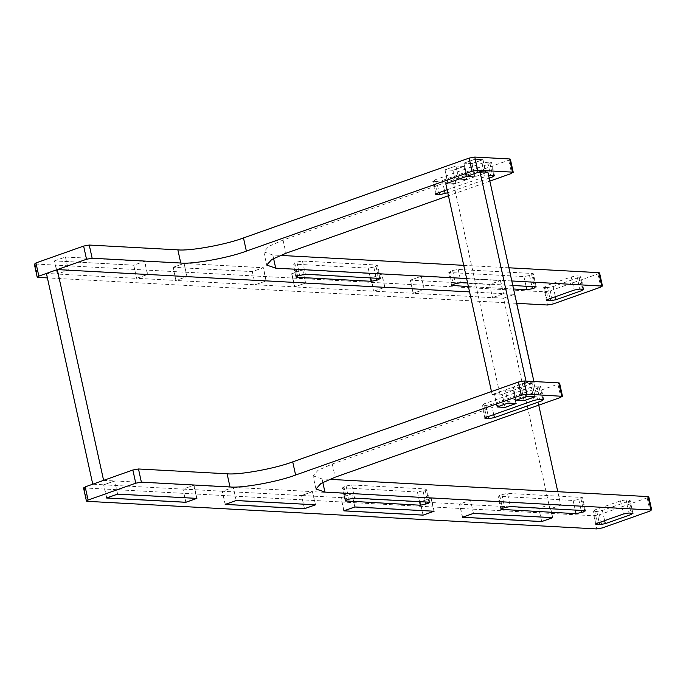 <?xml version="1.0" encoding="UTF-8"?>
<svg xmlns="http://www.w3.org/2000/svg" width="686" height="686" viewBox="0 0 686 686"><rect width="100%" height="100%" fill="white"/><g stroke="black" fill="none" stroke-linecap="round" stroke-linejoin="round"><path stroke-width="0.51" stroke-dasharray="3.43 2.57" d="M464.062 163.114L474.892 159.281L482.807 159.709L471.977 163.542L464.062 163.114L466.96 176.293L474.866 176.722L466.712 179.603L458.797 179.175L455.898 166.003L463.813 166.432L452.974 170.265L455.873 183.436L453.703 184.208L500.043 394.965L502.212 394.201L494.297 393.773L492.136 394.536L500.043 394.965M482.807 159.709L485.705 172.881L477.79 172.452L474.892 159.281M485.705 172.881L487.875 172.117M521.206 387.479L513.291 387.05L505.136 389.94L513.051 390.368L521.206 387.479L524.104 400.65M527.028 396.388L524.13 383.217L532.044 383.645L534.214 382.882L526.299 382.454L525.999 381.107M524.13 383.217L526.299 382.454M463.813 166.432L466.712 179.603M471.977 163.542L474.866 176.722M534.214 382.882L533.914 381.536M534.943 396.817L532.044 383.645M515.941 403.54L513.051 390.368M505.11 407.373L502.212 394.201M452.974 170.265L445.068 169.836L447.958 183.008L455.873 183.436M445.068 169.836L455.898 166.003M516.189 400.221L513.291 387.05M508.034 403.111L505.136 389.94M497.196 406.944L494.297 393.773M491.476 391.543L492.136 394.536M445.797 183.779L453.703 184.208M509.587 158.955L508.712 160.232L283.044 240.074L268.835 246.343L263.818 251.891L272.814 254.995L280.265 255.398M598.801 272.659L597.918 273.937L550.241 290.804L544.624 291.824L34.3 263.956M516.721 303.332L47.411 277.907M379.752 278.224L376.854 265.053L375.979 266.331L373.81 267.103L368.193 268.123L293.814 264.093L294.688 262.815L296.858 262.043L302.483 261.023L376.854 265.053L377.626 265.319L380.524 278.49M535.474 286.662L532.576 273.491L531.701 274.769L529.532 275.54L523.907 276.561L449.536 272.531L450.41 271.253L452.58 270.481L458.205 269.461L532.576 273.491L533.348 273.757L536.246 286.928M513.574 289.012L468.392 286.568M452.426 285.702L449.536 272.531L448.764 272.265L451.654 285.436M467.612 282.984L512.785 285.436M547.274 300.562L544.375 287.391L545.259 286.113L571.258 276.912L576.883 275.892L580.047 276.064L579.173 277.341L553.165 286.542L547.539 287.563L543.604 287.125L546.502 300.296M582.946 289.235L580.047 276.064L580.819 276.329L583.717 289.501M436.665 181.524L442.29 180.504L489.967 163.637L490.842 162.359L487.677 162.188L482.052 163.208L434.375 180.075L433.501 181.353L436.665 181.524L439.1 192.603M489.187 178.111L447.769 192.766M494.512 175.796L491.613 162.625L490.842 162.359L493.74 175.53M447.109 189.765L488.612 175.496M54.426 260.894L65.479 256.984L144.755 261.28L133.701 265.19L54.426 260.894L57.315 274.066L136.6 278.362L147.653 274.451L144.755 261.28M173.035 267.317L184.088 263.407L263.373 267.703L252.319 271.613L173.035 267.317L175.933 280.488L255.218 284.784L266.271 280.874L263.373 267.703M291.653 273.748L302.706 269.838L381.991 274.134L370.937 278.044L291.653 273.748L294.551 286.92L373.836 291.216L384.88 287.305L381.991 274.134M410.271 280.171L421.324 276.261L500.6 280.557L489.555 284.467L410.271 280.171L413.169 293.342L492.445 297.638L503.498 293.728L469.567 291.893M452.949 170.308L444.88 169.871L455.933 165.961L464.002 166.398L452.949 170.308L455.847 183.479L466.9 179.569L458.823 179.132L455.933 165.961M471.942 163.585L463.873 163.148L474.926 159.238L482.995 159.675L471.942 163.585L474.841 176.765L485.894 172.846L477.825 172.409L474.926 159.238M435.627 194.258L432.729 181.087L433.501 181.353L436.399 194.524M463.727 265.336L508.909 267.789M296.712 277.264L293.814 264.093L293.042 263.827L295.94 276.998M511.799 280.96L466.626 278.516M489.847 181.104L448.43 195.759M65.479 256.984L68.368 270.155L57.315 274.066M184.088 263.407L186.986 276.578L175.933 280.488M302.706 269.838L305.604 283.009L294.551 286.92M421.324 276.261L424.222 289.432L413.169 293.342M444.88 169.871L447.778 183.042L455.847 183.479M463.873 163.148L466.772 176.328L474.841 176.765M482.995 159.675L485.894 172.846M464.002 166.398L466.9 179.569M500.6 280.557L503.498 293.728M489.555 284.467L492.445 297.638M370.937 278.044L373.836 291.216M252.319 271.613L255.218 284.784M133.701 265.19L136.6 278.362M431.04 498.096L420.201 501.929L459.697 504.073L470.527 500.24L431.04 498.096L433.929 511.267M312.422 491.673L301.583 495.506L341.079 497.642L351.909 493.809L312.422 491.673L315.311 504.845M193.804 485.242L182.965 489.084L222.461 491.219L233.3 487.386L193.804 485.242L196.702 498.422M103.603 480.363L114.682 480.963L103.843 484.796L92.764 484.196M184.062 263.45L263.184 267.737L252.345 271.57L173.224 267.283L184.062 263.45L186.961 276.621L176.122 280.454L136.625 278.319L147.464 274.486L144.566 261.315L133.736 265.148L54.614 260.86L57.504 274.031L46.425 273.431M302.68 269.881L381.802 274.168L370.963 278.002L291.842 273.714L302.68 269.881L305.57 283.052L294.74 286.885L255.243 284.741L266.082 280.908L263.184 267.737M421.29 276.304L500.42 280.591L489.581 284.424L410.46 280.137L421.29 276.304L424.188 289.475L413.358 293.308L373.861 291.173L384.7 287.34L381.802 274.168M503.558 298.196L514.389 294.363L503.31 293.762L492.479 297.595L503.558 298.196L549.889 508.961L560.728 505.128L557.778 491.699M552.547 517.698L549.649 504.527L538.819 508.36L549.889 508.961M549.649 504.527L560.728 505.128M538.75 405.152L514.389 294.363M54.614 260.86L65.444 257.027L68.343 270.198L57.504 274.031M65.444 257.027L144.566 261.315M500.42 280.591L503.31 293.762M473.426 513.411L470.527 500.24M354.808 506.988L351.909 493.809M236.19 500.557L233.3 487.386M117.58 494.134L114.682 480.963M133.736 265.148L136.625 278.319M173.224 267.283L176.122 280.454M252.345 271.57L255.243 284.741M291.842 273.714L294.74 286.885M370.963 278.002L373.861 291.173M410.46 280.137L413.358 293.308M489.581 284.424L492.479 297.595M541.708 521.532L538.819 508.36M462.587 517.244L459.697 504.073M423.099 515.109L420.201 501.929M343.978 510.821L341.079 497.642M304.481 508.678L301.583 495.506M225.36 504.39L222.461 491.219M185.863 502.255L182.965 489.084M106.742 497.967L103.843 484.796M315.946 488.998L313.056 475.827L318.064 470.279L332.281 464.01L557.95 384.169L558.824 382.882M313.056 475.827L322.051 478.931L329.503 479.334M83.538 487.892L593.853 515.761L599.478 514.74L647.155 497.873L648.03 496.595M345.941 501.2L343.051 488.029L343.926 486.751L346.096 485.98L351.721 484.959L426.092 488.989L425.217 490.267L417.422 492.059L342.28 487.763L345.178 500.934M428.99 502.161L426.092 488.989L426.864 489.255L429.762 502.426M632.955 513.437L630.057 500.266L629.285 500L626.121 499.828L620.496 500.849L594.488 510.05L593.613 511.327L596.777 511.499L602.402 510.478L628.41 501.277L629.285 500L632.183 513.171M595.74 524.233L592.841 511.061L593.613 511.327L596.511 524.498M500.891 509.372L497.993 496.201L573.144 500.488L578.77 499.468L580.931 498.705L581.814 497.427L584.704 510.598M585.475 510.864L582.586 497.693L581.814 497.427L507.434 493.397L510.333 506.568M501.663 509.638L498.765 496.467L499.648 495.181L507.434 493.397M531.29 387.144L483.613 404.011L482.73 405.289L485.902 405.46L491.519 404.44L539.196 387.573L540.079 386.295L536.915 386.124L531.29 387.144L534.18 400.315M543.741 399.732L540.851 386.561L540.079 386.295L542.969 399.466M484.856 418.194L481.966 405.023L482.73 405.289L485.628 418.46M470.562 500.197L549.838 504.493L538.784 508.403L459.509 504.107L470.562 500.197L473.451 513.368M351.944 493.766L431.22 498.062L420.166 501.972L340.891 497.676L351.944 493.766L354.842 506.945M233.326 487.343L312.61 491.639L301.557 495.549L222.273 491.253L233.326 487.343L236.224 500.514M114.708 480.92L193.992 485.208L182.939 489.118L103.655 484.831L114.708 480.92L117.606 494.092M513.239 390.334L502.186 394.244L494.117 393.807L505.162 389.897L513.239 390.334L516.129 403.505M532.233 383.611L521.18 387.521L513.111 387.084L524.164 383.174L532.233 383.611L535.123 396.782M524.078 400.693L521.18 387.521M516.001 400.255L513.111 387.084M527.054 396.345L524.164 383.174M505.076 407.415L502.186 394.244M497.007 406.978L494.117 393.807M508.06 403.068L505.162 389.897M196.891 498.388L193.992 485.208M185.837 502.298L182.939 489.118M106.553 498.002L103.655 484.831M315.5 504.81L312.61 491.639M304.447 508.72L301.557 495.549M225.171 504.424L222.273 491.253M434.118 511.233L431.22 498.062M423.065 515.143L420.166 501.972M343.789 510.856L340.891 497.676M552.736 517.664L549.838 504.493M541.683 521.574L538.784 508.403M462.398 517.278L459.509 504.107M508.712 160.232L511.61 173.404M35.072 264.221L37.97 277.393M544.624 291.824L547.514 305.004M550.241 290.804L553.139 303.975M597.918 273.937L600.816 287.108M302.483 261.023L305.381 274.194M375.979 266.331L378.578 278.164M373.81 267.103L376.22 278.036M368.193 268.123L370.303 277.719M296.858 262.043L299.756 275.223M531.701 274.769L534.3 286.602M529.532 275.54L531.933 286.474M523.907 276.561L526.016 286.148M450.41 271.253L453.309 284.424M458.205 269.461L461.095 282.632M579.173 277.341L581.771 289.175M553.165 286.542L555.403 296.721M547.539 287.563L549.975 298.642M545.259 286.113L548.148 299.285M571.258 276.912L574.156 290.084M442.29 180.504L444.528 190.682M489.967 163.637L492.565 175.47M487.677 162.188L490.576 175.359M482.052 163.208L484.951 176.379M434.375 180.075L437.274 193.246M576.883 275.892L579.781 289.063M452.58 270.481L455.47 283.652M294.688 262.815L297.587 275.986M272.814 254.995L273.577 258.476M283.044 240.074L285.942 253.254M557.95 384.169L560.839 397.34M332.281 464.01L335.171 477.182M322.051 478.931L322.814 482.412M647.155 497.873L650.054 511.044M599.478 514.74L602.377 527.911M593.853 515.761L596.751 528.932M84.309 488.158L87.199 501.329M343.926 486.751L346.824 499.923M417.422 492.059L419.532 501.646M423.048 491.03L425.457 501.972M425.217 490.267L427.815 502.101M626.121 499.828L629.019 512.999M620.496 500.849L623.394 514.02M594.488 510.05L597.386 523.221M596.777 511.499L599.212 522.578M628.41 501.277L631.009 513.102M578.77 499.468L581.171 510.41M573.144 500.488L575.254 510.084M580.931 498.705L583.537 510.538M501.809 494.417L504.707 507.589M483.613 404.011L486.503 417.182M536.915 386.124L539.805 399.295M539.196 387.573L541.803 399.398M491.519 404.44L493.757 414.618M485.902 405.46L488.338 416.539M499.648 495.181L502.538 508.36M602.402 510.478L604.64 520.657M351.721 484.959L354.611 498.13M346.096 485.98L348.985 499.151M263.818 251.891L266.717 265.07"/><path stroke-width="1.03" d="M458.908 179.14L466.952 176.259M533.914 381.536L487.875 172.117L479.96 171.689L477.79 172.452M534.943 396.817L524.104 400.65L516.189 400.221L527.019 396.362L534.926 396.774M515.941 403.54L505.11 407.373L497.187 406.918L508.034 403.111L515.932 403.497M491.476 391.543L445.797 183.779L447.958 183.008M525.999 381.107L479.96 171.689M489.847 181.104L511.61 173.404L512.485 172.126L477.67 170.239L472.045 171.26L246.377 251.11C228.85 257.816 192.766 264.367 180.761 263.03L92.147 258.228L86.522 259.248L38.845 276.115L37.97 277.393L37.198 277.127L34.3 263.956M513.257 172.392L512.485 172.126L509.587 158.955L510.358 159.221L513.257 172.392M35.072 264.221L35.946 262.944L83.623 246.077L89.249 245.048L177.863 249.85C189.868 251.196 225.96 244.645 243.479 237.939L469.147 158.089L474.772 157.068L509.587 158.955M508.909 267.789L598.801 272.659L601.691 285.83L600.816 287.108L553.139 303.975L547.514 305.004L516.721 303.332M47.411 277.907L37.97 277.393M511.799 280.96L602.462 286.096L599.573 272.925L598.801 272.659M379.752 278.224L378.878 279.502L376.708 280.274L371.083 281.294L296.712 277.264L297.587 275.986L305.381 274.194L380.524 278.49M512.785 285.436L536.246 286.928M535.474 286.662L534.6 287.94L532.43 288.712L526.805 289.732L513.574 289.012M468.392 286.568L451.654 285.436M452.245 284.87L452.426 285.702L453.309 284.424L455.47 283.652L461.095 282.632L467.612 282.984M547.094 299.739L547.274 300.562L548.148 299.285L574.156 290.084L579.781 289.063L582.946 289.235L582.071 290.512L556.063 299.713L550.438 300.734L546.502 300.296M582.946 289.235L583.717 289.501M447.769 192.766L439.563 194.695L435.627 194.258M488.612 175.496L493.74 175.53L492.857 176.808L489.187 178.111M493.74 175.53L494.512 175.796M280.265 255.398L463.727 265.336M436.21 193.701L436.399 194.524L437.274 193.246L447.109 189.765M296.532 276.432L296.712 277.264L295.94 276.998M466.626 278.516L275.712 268.166L266.717 265.07L271.725 259.514L285.942 253.254L448.43 195.759M147.541 274.486L68.266 270.19M266.159 280.917L186.875 276.621M384.777 287.34L305.493 283.044M469.567 291.893L424.111 289.475M458.823 179.132L447.855 183.051M477.902 172.418L466.849 176.328M92.764 484.196L103.603 480.363L57.264 269.598L46.425 273.431L92.764 484.196M147.456 274.443L186.952 276.595M266.074 280.866L305.57 283.018M384.683 287.288L424.18 289.449M557.778 491.699L538.75 405.152M57.264 269.598L68.334 270.164M552.547 517.698L541.708 521.532L462.587 517.244L473.426 513.411L552.539 517.656M433.929 511.267L423.099 515.109L343.978 510.821L354.808 506.988L433.921 511.224M315.311 504.845L304.481 508.678L225.36 504.39L236.19 500.557L315.303 504.802M196.702 498.422L185.863 502.255L106.742 497.967L117.58 494.134L196.693 498.37M524.01 380.996L518.384 382.025L521.283 395.196L526.908 394.176L562.494 396.328L559.596 383.148L558.824 382.882L524.01 380.996L526.908 394.176M558.824 382.882L561.723 396.062L560.839 397.34L335.171 477.182L320.962 483.45L315.946 488.998L324.941 492.102L651.7 510.032L648.802 496.861L648.03 496.595L650.928 509.767L650.054 511.044L602.377 527.911L596.751 528.932L87.199 501.329L86.427 501.063L83.538 487.892M329.503 479.334L648.03 496.595M518.384 382.025L292.716 461.867C275.189 468.572 239.105 475.132 227.1 473.786L138.486 468.984L132.861 470.004L85.184 486.88L84.309 488.158M87.199 501.329L88.082 500.051L135.759 483.184L141.376 482.155L229.999 486.957C242.004 488.303 278.087 481.743 295.615 475.038L521.283 395.196M345.761 500.368L345.941 501.2L346.824 499.923L348.985 499.151L354.611 498.13L428.99 502.161L428.115 503.438L420.321 505.23L345.178 500.934M428.99 502.161L429.762 502.426M632.183 513.171L631.3 514.449L605.301 523.65L599.675 524.67L596.511 524.498L597.386 523.221L623.394 514.02L629.019 512.999L632.955 513.437M596.331 523.667L596.511 524.498L595.74 524.233M501.483 508.806L501.663 509.638L502.538 508.36L504.707 507.589L510.333 506.568L584.704 510.598L583.829 511.876L576.043 513.668L500.891 509.372M584.704 510.598L585.475 510.864M534.18 400.315L486.503 417.182L485.628 418.46L488.792 418.632L494.417 417.611L542.094 400.744L542.969 399.466L539.805 399.295L534.18 400.315M543.741 399.732L542.969 399.466M473.451 513.368L552.736 517.664L541.683 521.574L462.398 517.278L473.451 513.368M354.842 506.945L434.118 511.233L423.065 515.143L343.789 510.856L354.842 506.945M236.224 500.514L315.5 504.81L304.447 508.72L225.171 504.424L236.224 500.514M117.606 494.092L196.891 498.388L185.837 502.298L106.553 498.002L117.606 494.092M516.129 403.505L505.076 407.415L497.007 406.978L508.06 403.068L516.129 403.505M535.123 396.782L524.078 400.693L516.001 400.255L527.054 396.345L535.123 396.782M484.856 418.194L485.628 418.46L485.448 417.628M474.772 157.068L477.67 170.239M469.147 158.089L472.045 171.26M243.479 237.939L246.377 251.11M177.863 249.85L180.761 263.03M89.249 245.048L92.147 258.228M83.623 246.077L86.522 259.248M35.946 262.944L38.845 276.115M378.578 278.164L378.878 279.502M376.22 278.036L376.708 280.274M370.303 277.719L371.083 281.294M534.3 286.602L534.6 287.94M531.933 286.474L532.43 288.712M526.016 286.148L526.805 289.732M581.771 289.175L582.071 290.512M555.403 296.721L556.063 299.713M549.975 298.642L550.438 300.734M444.528 190.682L445.188 193.675M439.1 192.603L439.563 194.695M492.565 175.47L492.857 176.808M273.577 258.476L275.712 268.166M322.814 482.412L324.941 492.102M85.184 486.88L88.082 500.051M132.861 470.004L135.759 483.184M138.486 468.984L141.376 482.155M292.716 461.867L295.615 475.038M419.532 501.646L420.321 505.23M425.457 501.972L425.946 504.21M427.815 502.101L428.115 503.438M599.212 522.578L599.675 524.67M631.009 513.102L631.3 514.449M581.171 510.41L581.659 512.639M575.254 510.084L576.043 513.668M583.537 510.538L583.829 511.876M541.803 399.398L542.094 400.744M493.757 414.618L494.417 417.611M488.338 416.539L488.792 418.632M604.64 520.657L605.301 523.65M227.1 473.786L229.999 486.957"/></g></svg>
